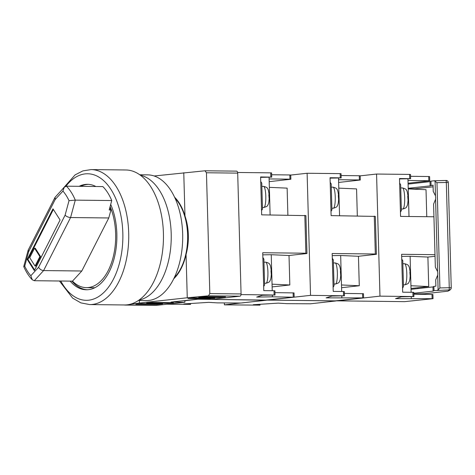 <?xml version="1.0" encoding="UTF-8"?>
<svg xmlns="http://www.w3.org/2000/svg" width="475" height="475" viewBox="0 0 475 475"><rect width="100%" height="100%" fill="white"/><g stroke="black" fill="none" stroke-linecap="round" stroke-linejoin="round"><path stroke-width="0.71" d="M174.26 277.661A45.879 26.054 -89.4 0 0 187.607 235.018A45.879 26.054 -89.4 0 0 175.15 198.402M208.466 295.83L209.819 293.592L241.068 293.948A2.108 1.199 90.6 0 1 239.928 296.18L208.466 295.83L187.263 297.766L186.052 254.541C187.756 248.241 188.516 241.722 188.343 234.988C188.142 228.255 187.019 221.908 184.977 215.953A46.407 26.351 -89.4 0 0 174.628 197.256M184.84 300.562L184.888 302.243L156.174 305.407A2.108 1.199 90.6 0 1 156.091 305.413A2.108 1.199 90.6 0 1 156.008 305.407M205.164 170.786L236.437 171.137A2.108 1.199 90.6 0 1 236.52 171.137A2.108 1.199 90.6 0 1 237.696 173.114L206.447 172.763L204.974 170.786L154.179 175.982M241.068 293.948L237.696 173.114M184.888 302.243L171 302.088L197.327 299.191L211.215 299.345L239.928 296.18M173.708 278.795A46.407 26.351 -89.4 0 0 186.052 254.541M187.263 297.766L139.401 303.038L139.329 300.491M184.977 215.953L183.766 172.728M62.017 189.65L75.086 174.877L82.893 170.899L91.164 169.587L125.887 169.979A67.498 38.333 90.6 0 1 163.418 233.255A67.498 38.333 90.6 0 1 124.367 304.968L156.174 305.407M139.401 303.038L129.722 304.368M125.453 304.95L124.705 305.051M209.819 293.592L206.447 172.763M236.52 171.137L204.974 170.786M219.587 297.582L225.566 296.923L204.737 296.685L198.752 297.344L219.587 297.582L219.563 296.851M208.816 298.769L214.801 298.11L193.966 297.873L187.981 298.532L208.816 298.769L208.798 298.039M167.414 303.329L173.399 302.67L152.564 302.433L146.579 303.092L167.414 303.329L167.396 302.599M135.814 304.279L156.643 304.511L162.628 303.852L141.793 303.62L135.814 304.279M156.625 303.786L156.643 304.511M167.111 304.202L190.576 304.356L183.831 303.935L208.798 302.349L217.36 302.878L241.128 303.002L266.255 300.236L198.004 299.197L184.846 300.77M190.552 303.507L190.576 304.356M70.157 281.123A52.731 29.949 -89.4 0 0 86.337 289.774A52.731 29.949 -89.4 0 0 116.844 233.748A52.731 29.949 -89.4 0 0 110.699 204.393M95.879 186.515A52.731 29.949 -89.4 0 0 87.525 184.312A52.731 29.949 -89.4 0 0 79.123 186.325M80.863 186.342A52.731 29.949 90.6 0 1 88.392 184.348M87.21 289.762A52.731 29.949 90.6 0 1 71.897 281.141M34.337 270.625L60.082 220.008L52.98 208.846L27.235 259.463L34.337 270.625M66.405 186.182A50.623 28.749 90.6 0 1 75.282 200.135L111.738 200.545A50.623 28.749 -89.4 0 0 102.861 186.592L66.405 186.182L64.279 187.186L62.92 191.087L55.159 199.542L28.654 251.649L24.736 266.154L23.75 266.558C26.024 271.86 28.862 276.266 32.27 279.781L34.295 280.719L72.485 281.147A50.623 28.749 90.6 0 0 86.361 287.66L94.745 287.755M111.738 200.545L109.197 209.956L110.936 209.974L108.775 217.966L70.585 217.538L43.605 270.572L34.295 280.719M109.713 208.05L110.936 209.974M110.117 206.554A50.623 28.749 90.6 0 1 112.45 259.76A50.623 28.749 90.6 0 1 86.361 287.66M72.485 281.147L81.801 270.999L108.775 217.966M81.801 270.999L43.605 270.572C41.414 270.34 39.746 269.242 38.594 267.277L65.099 215.169C66.536 216.576 68.358 217.366 70.585 217.538L75.282 200.135L69.017 200.664A46.407 26.351 -89.4 0 0 62.92 191.087M53.366 209.457L27.93 259.469L34.645 270.026M27.93 259.469L27.235 259.463M35.055 266.065L35.75 266.077L40.577 256.583L35.251 248.211L34.556 248.205L29.729 257.693L35.055 266.065L39.882 256.577L34.556 248.205M40.577 256.583L39.882 256.577M64.279 187.186L55.029 197.357L28.203 250.088L28.654 251.649M55.029 197.357L55.159 199.542M24.736 266.154A46.407 26.351 -89.4 0 0 30.833 275.738L32.27 279.781M139.798 174.776L147.707 174.865A62.86 35.696 90.6 0 1 182.661 233.789A62.86 35.696 90.6 0 1 146.294 300.574L138.385 300.485M140.398 175.21A62.86 35.696 90.6 0 1 171.202 233.664A62.86 35.696 90.6 0 1 138.997 300.063M241.033 294.583L275.031 295.022L262.485 295.272L256.66 297.077L272.407 296.816L293.776 297.202L265.715 300.081L199.037 299.208M272.127 286.918L289.833 284.97L289.014 255.497L306.963 253.519L305.9 215.626L261.672 214.842L260.609 176.949L271.736 177.133L260.621 177.365M270.121 214.938L269.349 187.352L287.132 188.136L287.886 215.133M262.788 254.855L271.231 254.713L289.014 255.497M271.231 254.713L272.234 290.718M289.833 284.97L272.05 284.187M269.188 181.664L290.854 179.241L290.742 175.032L289.827 174.954L289.946 179.164L269.111 178.933L269.064 177.223M241.086 294.577L237.678 172.478L270.708 172.852L270.827 177.062M304.825 215.323L305.882 253.217L262.728 252.73L263.785 290.623L274.004 290.736L274.117 294.951M271.67 174.752L289.827 174.954M271.736 177.133L271.623 172.924L270.708 172.852M269.349 187.352L269.111 178.933M289.946 179.164L290.854 179.241M294.15 297.124L294.031 292.915L274.966 292.636M272.359 295.112L272.407 296.816M275.031 295.022L274.912 290.813L274.004 290.736M305.882 253.217L306.963 253.519M270.976 270.726L271.225 273.832M263.845 259.362L262.853 257.296M263.673 286.49L264.605 285.018L263.874 258.917M269.105 198.051L268.832 194.762M262.438 208.84L261.553 210.704M260.739 181.515L261.761 183.136L262.491 209.232M310.573 303.786L336.074 300.936L267.449 300.052L224.378 304.849L260.015 305.14L253.27 304.718L278.243 303.127L286.805 303.662L310.573 303.786M224.378 304.849L224.325 302.961M259.991 304.291L260.015 305.14M331.877 209.623L330.998 211.488M330.178 182.299L331.2 183.914L331.93 210.015M401.322 210.401L400.437 212.266M399.623 183.077L400.645 184.698L401.375 210.793M338.55 198.829L338.277 195.546M407.995 199.613L407.716 196.323M333.29 260.146L332.298 258.079M333.112 287.268L334.05 285.796L333.319 259.7M402.735 260.923L401.743 258.863M402.557 288.052L403.489 286.579L402.764 260.478M340.415 271.51L340.664 274.615M409.86 272.288L410.109 275.399M310.531 295.361L344.476 295.8L331.93 296.056L326.105 297.861L363.595 297.908L335.16 300.865L267.455 300.105L310.531 295.361L307.117 173.262L340.153 173.636L340.266 177.846L341.181 177.917L330.066 178.143M341.572 287.702L359.278 285.748L358.453 256.28L376.402 254.303L375.345 216.41L331.111 215.62L330.054 177.727L340.266 177.846M339.56 215.715L338.788 188.136L356.571 188.913L357.325 215.917M332.227 255.633L340.67 255.497L358.453 256.28M340.67 255.497L341.679 291.502M359.278 285.748L341.495 284.97M338.633 182.447L360.299 180.019L360.181 175.809L359.272 175.738L359.385 179.948L338.556 179.716L338.509 178.006M374.264 216.107L375.321 254L332.168 253.513L333.23 291.407L343.443 291.519L343.562 295.729M290.742 175.067L307.117 173.262M341.115 175.536L359.272 175.738M341.181 177.917L341.062 173.708L340.153 173.636M338.788 188.136L338.556 179.716M359.385 179.948L360.299 180.019M363.595 297.908L363.476 293.698L344.405 293.419M341.798 295.889L341.846 297.599M344.476 295.8L344.357 291.591L343.443 291.519M375.321 254L376.402 254.303M336.894 300.883L379.97 296.139L413.915 296.584L401.369 296.833L395.55 298.638L433.034 298.686L404.605 301.649L336.894 300.835M411.012 288.479L428.723 286.532L427.898 257.058L435.035 256.274M409.005 216.499L408.233 188.913L426.016 189.697L426.77 216.701M401.672 256.417L410.115 256.28L427.898 257.058M410.115 256.28L411.118 292.279M428.723 286.532L410.94 285.748M408.072 183.225L429.744 180.803L429.626 176.593L428.711 176.522L428.83 180.732L407.995 180.494L407.948 178.79M433.936 216.778L400.556 216.404L399.499 178.511L410.626 178.701L399.511 178.927M379.97 296.139L376.562 174.046L409.593 174.414L409.711 178.624M434.993 254.671L401.613 254.297L402.669 292.184L412.888 292.303L413.007 296.513M360.181 175.851L376.562 174.046M410.554 176.314L428.711 176.522M410.626 178.701L410.507 174.491L409.593 174.414M408.233 188.913L407.995 180.494M428.83 180.732L429.744 180.803M433.034 298.686L432.915 294.476L413.85 294.203M411.243 296.673L411.291 298.383M413.915 296.584L413.796 292.374L412.888 292.303M408.215 188.284L430.136 185.868L433.052 185.125L433.224 191.395L435.486 195.807L435.67 197.505L435.581 199.239L433.58 204.113L435.343 267.182L437.6 271.587L437.79 273.291L437.701 275.019L435.7 279.9L435.872 286.17L433.889 286.389L434.008 290.599L449.202 289.934L449.261 287.707L451.25 287.773L448.305 182.525A2.108 2.102 43.9 0 0 446.156 180.47L434.494 180.755M449.617 290.379L450.662 289.293A2.108 2.102 43.9 0 1 449.202 289.934L448.02 291.163L449.956 289.934M448.02 291.163L424.887 293.71L413.844 293.983M433.099 186.806L415.186 188.777L408.227 188.7M417.976 288.562L417.952 287.719M415.197 189.222L415.186 188.777M437.701 275.019L438.11 289.839L439.915 287.939L436.976 182.679L446.322 182.453L446.15 180.464L434.334 180.761L436.976 182.679M431.068 185.345L430.95 181.135L434.334 180.761M430.136 185.868L430.023 181.658L430.95 181.135M408.096 184.074L430.023 181.658M438.11 289.839L437.392 290.225M413.826 293.241L433.081 291.122L432.963 286.912L433.889 286.389M411.035 289.328L432.963 286.912M433.081 291.122L434.008 290.599M451.25 287.773A2.108 2.108 0 0 1 450.662 289.293A2.108 2.102 43.9 0 0 451.244 287.779L448.305 182.525A2.108 2.108 0 0 0 446.15 180.464M60.758 281.016A63.282 35.934 -89.4 0 0 100.997 294.939A63.282 35.934 -89.4 0 0 122.829 233.088A63.282 35.934 -89.4 0 0 102.511 179.657A63.282 35.934 -89.4 0 0 65.906 186.224M91.164 169.587A67.498 38.333 90.6 0 1 128.695 232.863A67.498 38.333 90.6 0 1 89.644 304.576L124.367 304.968M65.099 215.169L69.017 200.664M30.833 275.738L38.594 267.277M293.123 292.843L293.235 297.053M271.314 273.784C271.017 279.656 270.459 279.71 269.883 280.98C269.877 281.758 268.589 282.512 266.012 283.243A10.545 2.096 -90.9 0 0 267.918 272.05A10.545 2.096 -90.9 0 0 265.662 262.152L263.969 262.182M261.85 186.396L263.548 186.366A10.545 2.096 89.1 0 1 265.798 196.27A10.545 2.096 89.1 0 1 263.892 207.456C266.469 206.726 267.757 205.972 267.763 205.194C268.339 203.923 268.897 203.87 269.194 197.998M331.295 187.18L332.993 187.15A10.545 2.096 89.1 0 1 335.243 197.054A10.545 2.096 89.1 0 1 333.337 208.24C335.914 207.51 337.202 206.756 337.208 205.978C337.784 204.707 338.343 204.654 338.639 198.782M400.734 187.958L402.432 187.934A10.545 2.096 89.1 0 1 404.688 197.832A10.545 2.096 89.1 0 1 402.782 209.024C405.353 208.287 406.647 207.533 406.647 206.756C407.229 205.491 407.782 205.438 408.078 199.559M340.753 274.562C340.456 280.44 339.904 280.493 339.322 281.758C339.316 282.536 338.028 283.29 335.451 284.026A10.545 2.096 -90.9 0 0 337.363 272.834A10.545 2.096 -90.9 0 0 335.107 262.936L333.408 262.96M410.198 275.346C409.901 281.218 409.343 281.271 408.767 282.542C408.761 283.32 407.473 284.074 404.896 284.804A10.545 2.096 -90.9 0 0 406.802 273.618A10.545 2.096 -90.9 0 0 404.552 263.714L402.853 263.744M362.562 293.621L362.68 297.831M432.007 294.405L432.125 298.615M439.915 287.939L449.261 287.707L446.322 182.453L448.311 182.513M435.07 180.987L435.486 195.807M435.581 199.239L437.6 271.587M177.905 273.927L177.43 273.921M178.713 202.213L178.238 202.208M124.64 305.057L156.091 305.413M59.446 280.998L72.622 298.11L80.815 302.86L89.644 304.576M28.144 250.254L23.75 266.522M265.662 262.152C268.262 262.8 269.574 263.512 269.604 264.29C270.239 264.652 270.774 266.766 271.225 270.625M266.012 283.243L264.557 283.266M263.548 186.366C266.148 187.013 267.461 187.726 267.49 188.504C268.12 188.872 268.66 190.98 269.105 194.839M263.892 207.456L262.438 207.48M332.993 187.15C335.588 187.797 336.9 188.51 336.935 189.287C337.565 189.65 338.099 191.763 338.55 195.623M333.337 208.24L331.883 208.264M402.432 187.934C405.032 188.581 406.345 189.287 406.374 190.065C407.004 190.433 407.544 192.547 407.989 196.401M402.782 209.024L401.327 209.047M335.107 262.936C337.707 263.577 339.019 264.29 339.049 265.068C339.678 265.436 340.219 267.55 340.664 271.403M335.451 284.026L333.996 284.05M404.552 263.714C407.146 264.361 408.464 265.074 408.494 265.852C409.123 266.214 409.664 268.327 410.109 272.187M404.896 284.804L403.441 284.828"/></g></svg>
